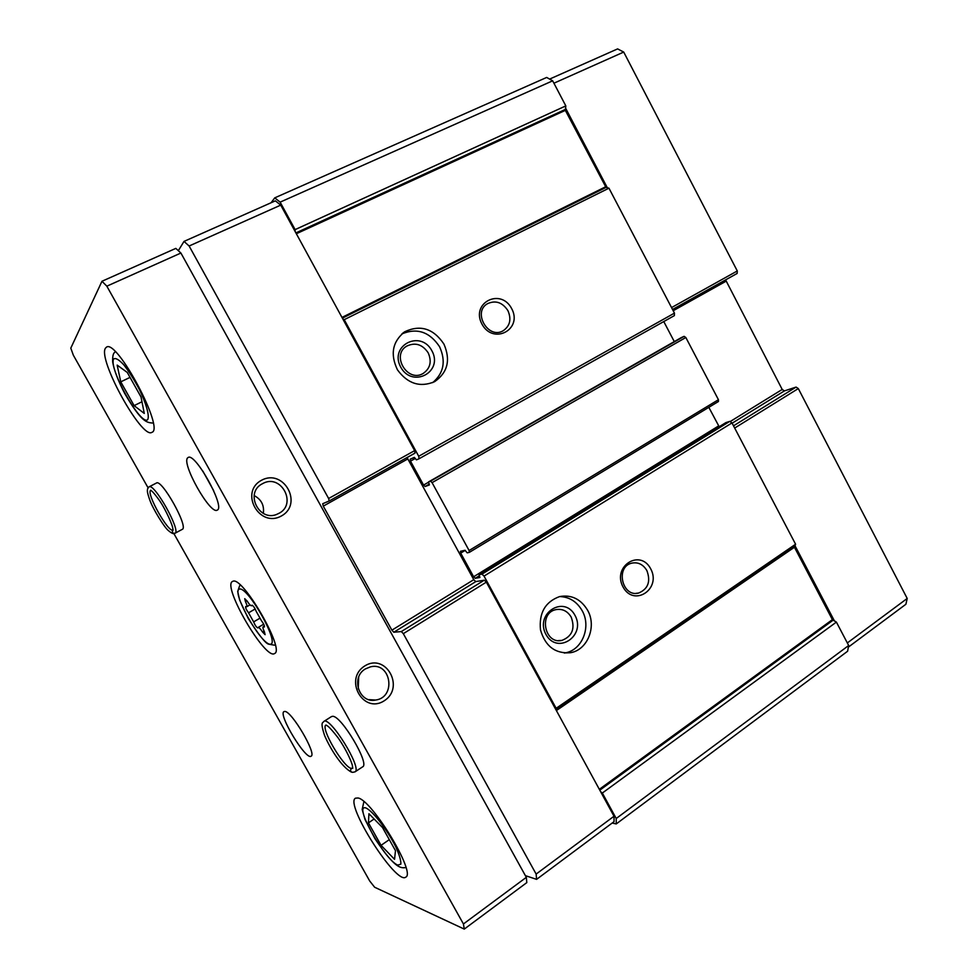 <?xml version="1.0" encoding="UTF-8"?>
<svg xmlns="http://www.w3.org/2000/svg" width="978" height="978" viewBox="0 0 978 978"><rect width="100%" height="100%" fill="white"/><g stroke="black" fill="none" stroke-linecap="round" stroke-linejoin="round"><path stroke-width="1.47" d="M737.155 273.437L672.534 309.476L737.155 273.437L737.29 270.967L623.719 52.066L617.607 48.9L549.599 79.096M725.603 279.879L782.204 389.464L784.38 390.919L796.08 387.092L798.305 388.572L907.205 598.463L905.897 604.257L848.378 647.106M612.167 823.048L616.25 823.928L616.226 818.513L602.338 793.036L600.614 791.667L486.347 582.142L484.281 580.186L475.773 581.604L393.828 632.228L401.31 631.568L403.315 633.658L536.14 874.075L536.592 879.356L525.382 875.64M555.773 709.441L556.14 708.304L484.037 576.091L481.983 574.135L479.049 574.673L479.905 577.485L475.222 578.304L473.621 576.763L460.699 553.108L460.406 551.323L465.002 550.272L467.191 552.839L469.318 552.374L469.098 550.528L432.08 482.643L430.491 481.188L428.511 481.934L429.379 484.929M429.354 484.941L425.112 486.506L423.56 485.076L410.491 461.139L410.173 459.195L414.317 457.374L416.469 459.868L419.049 458.755L418.706 456.261L344.219 319.672L342.838 318.999L295.185 231.603L295.111 229.61L280.136 202.14L274.745 197.862L271.114 202.727M329.207 500.968L415.014 453.107L414.623 450.626L342.838 318.999M407.264 457.435L407.826 458.926L323.278 506.139L391.885 630.174L393.828 632.228M475.773 581.604L473.768 579.685L407.826 458.926M419.049 458.755L674.355 315.625L674.453 313.131L608.952 188.179L606.03 187.409L342.373 318.143M674.294 341.603L663.769 321.554M469.452 552.277L718.427 401.518L718.439 399.709L685.835 337.508L684.111 336.346L681.373 337.557M719.185 426.738L708.818 407.337M616.25 823.928L847.608 651.238L848.672 645.504L836.398 622.094L832.388 619.636L794.429 547.24L795.591 544.233L731.996 422.924L729.796 421.359L725.896 422.606M606.03 187.409L565.345 110.367L565.822 105.893L552.668 80.819L546.678 77.445L274.745 197.862M848.672 645.504L616.226 818.513M836.398 622.094L602.338 793.036M795.591 544.233L556.14 708.304M650.688 568.805C640.077 548.365 611.922 566.433 623.023 586.947C633.976 607.485 661.727 588.915 650.688 568.805M587.57 610.186C580.773 599.013 571.445 594.477 559.563 596.592C545.223 601.837 538.866 612.937 540.492 629.893C545.223 646.201 555.174 653.817 570.357 652.729C587.558 650.162 597.008 626.397 587.57 610.186M731.996 422.924L484.037 576.091M729.796 421.359L481.983 574.135M674.453 313.131L418.706 456.261M511.641 308.559C500.675 287.459 470.479 302.899 481.958 324.109C493.279 345.356 523.059 329.378 511.641 308.559M443.902 344.036C433.425 328.522 420.381 324.427 404.782 331.725C392.459 341.542 390.014 354.256 397.471 369.855C407.704 383.779 420.075 387.716 434.587 381.689C447.704 372.557 450.809 360.002 443.902 344.036M608.952 188.179L344.219 319.672M565.822 105.893L295.111 229.61M552.668 80.819L280.136 202.14M536.592 879.356L614.037 821.654L614.013 816.239L600.614 791.667M295.185 231.603L280.735 205.123L275.368 200.845L184.011 241.407L178.326 250.674M834.503 621.079L794.894 545.516M847.327 642.937L907.205 598.463M553.927 83.203L623.719 52.066M607.326 187.752L565.455 107.898M614.013 816.239L536.14 874.075M415.014 453.107L329.183 500.981L322.728 503.707L323.278 506.139M329.183 500.981L328.632 498.499L189.121 246.004L184.011 241.407M280.735 205.123L189.121 246.004M432.704 382.618C443.792 373.144 446.078 361.188 439.587 346.75C429.66 331.848 417.068 327.581 401.811 333.938M431.897 350.784C420.626 329.305 388.902 345.54 400.711 367.117C412.374 388.731 443.67 371.946 431.897 350.784M428.193 352.838C422.496 344.415 415.393 342.141 406.885 346.029C390.711 354.99 407.618 383.205 423.229 373.413C430.308 368.364 431.97 361.505 428.193 352.838M564.269 653.035L565.027 652.901C582.13 650.358 591.531 626.788 582.167 610.7C576.873 601.617 569.392 596.898 559.697 596.568M575.003 615.394C564.086 594.6 534.526 613.561 545.944 634.404C557.216 655.297 586.36 635.822 575.003 615.394M571.189 617.106C567.497 611.042 562.423 608.548 555.969 609.624C538.426 612.864 544.489 644.661 561.885 640.407C572.24 636.311 575.333 628.548 571.189 617.106M507.912 310.625C502.435 302.373 495.65 300.05 487.557 303.657C472.068 312.092 488.389 340.002 503.303 330.674C510.051 325.845 511.592 319.158 507.912 310.625M646.861 570.541C643.145 564.404 638.133 561.934 631.812 563.132C615.113 566.678 622.13 597.644 638.622 593.047C648.145 588.976 650.896 581.47 646.861 570.541M256.212 611.384C254.818 607.9 253.412 605.859 251.969 605.235L251.652 605.737C250.784 605.92 249.304 604.416 247.226 601.238L244.732 598.67L245.466 601.629C246.847 604.502 247.275 606.213 246.749 606.751L245.649 606.543C245.429 607.839 246.407 609.93 248.546 612.815L253.644 621.886C255.013 625.284 256.407 627.301 257.813 627.913L258.106 627.485C258.962 627.314 260.441 628.83 262.544 632.045L265.111 634.673L264.402 631.812C263.045 629.001 262.63 627.326 263.155 626.788L264.366 627.02C264.598 625.712 263.62 623.597 261.419 620.663L256.212 611.384M173.888 533.609L369.721 881.019L374.623 887.229L464.269 929.1L463.425 923.965L106.834 286.175L101.969 281.261L70.795 348.144L73.362 355.246L148.045 487.765M463.425 923.965L526.323 877.339L526.812 882.608L464.269 929.1M261.578 480.235C239.06 492.093 259.378 528.475 281.444 515.944C303.51 503.951 283.693 468.181 261.578 480.235M364.843 665.908C343.376 679.038 363.205 714.551 384.232 700.774C405.271 687.534 385.919 652.595 364.843 665.908M526.323 877.339L180.906 253.033L106.834 286.175M180.906 253.033L175.82 248.388L101.969 281.261M232.898 581.274L232.471 581.47C221.859 586.03 265.649 660.847 274.622 653.5C285.307 649.918 242.52 575.834 232.898 581.274M105.465 348.156C97.458 359.232 142.042 439.794 151.908 432.325C164.866 429.244 117.005 338.975 106.516 347.117L105.465 348.156M357.997 797.987L355.479 798.182C344.317 803.647 396.396 885.652 405.809 877.107C416.212 873.061 371.811 799.698 357.997 797.987M182.238 529.355L182.275 529.342C188.913 527.362 161.676 478.535 156.419 483.034L156.26 483.144M284.794 711.446L283.962 711.617C277.838 714.282 306.102 760.737 311.114 756.177C316.982 754.087 291.566 710.884 284.794 711.446M187.886 457.68C180.514 462.142 210.417 515.418 217.263 510.088C225.673 507.399 194.989 451.922 188.118 457.521L187.886 457.68M331.579 716.532L323.804 721.458C329.708 715.444 362.642 768.586 355.002 771.862L362.679 766.813C369.965 763.94 341.371 715.749 332.728 716.312L331.53 716.556M202.862 471.103L213.705 490.724M358.254 688.915L358.657 677.179M365.466 668.879C350.368 677.277 359.06 703.757 375.711 700.04C396.591 697.265 390.98 661.666 370.515 666.825L365.466 668.879M263.302 513.426C264.415 505.394 261.37 499.452 254.158 495.565M262.471 483.707C243.815 492.778 259.806 523.45 278.082 513.743C297.997 505.088 281.322 472.777 262.507 483.682L262.471 483.707M381.053 845.334L394.55 859.332L395.479 850.664L382.496 827.51L368.938 813.72L368.437 822.865L381.053 845.334L389.293 839.637M134.108 405.625L144.279 413.425L141.028 396.995L127.262 372.435L117.164 365.112L120.759 381.848L134.108 405.625L141.981 401.762M374.134 818.989L368.437 822.865M130.037 377.386L120.759 381.848M351.481 768.463L352.752 768.305L352.471 766.055C352.19 763.317 347.092 750.639 337.948 737.62C327.997 724.894 327.263 726.067 326.469 725.285L325.98 725.028C320.063 727.559 343.535 767.571 351.457 768.463L352.703 767.669L351.457 768.463C349.977 770.456 350.344 771.752 352.593 772.363L355.002 771.862M182.299 529.33L175.001 533.267C181.407 531.25 154.121 482.447 149.023 486.873L147.568 488.804C147.556 490.785 146.382 490.259 149.878 500.284C152.849 508.707 164.072 526.946 168.082 530.32C171.602 533.365 173.876 534.367 174.891 533.316L182.287 529.33M150.82 490.198C145.477 492.289 168.571 533.523 173.106 530.027C171.639 532.24 172.262 533.316 175.001 533.267M832.987 620.272L599.795 790.163M832.388 619.636L599.331 789.319M794.429 547.24L556.384 710.566M794.332 546.543L556.054 709.955M726.018 422.533L479.098 574.648M479.318 575.785L475.222 578.304M718.598 425.956L473.621 576.763M465.259 550.357L460.699 553.108M718.439 399.709L469.098 550.528M685.835 337.508L432.08 482.643M684.111 336.346L430.491 481.188M428.498 481.946L681.397 337.544L428.511 481.934M429.305 484.122L425.112 486.506M428.413 482.301L423.56 485.076M415.295 458.45L410.491 461.139M605.455 186.871L341.982 317.422M565.345 110.367L296.346 233.742M565.174 109.512L295.894 232.911M734.686 428.046L798.305 388.572M733.524 425.833L796.08 387.092M732.143 423.193L784.38 390.919M730.126 421.591L782.204 389.464M673.194 310.735L725.957 281.273M671.544 307.581L737.29 270.967M486.347 582.142L403.315 633.658M484.281 580.186L401.31 631.568M473.768 579.685L391.885 630.174M414.623 450.626L328.632 498.499M239.402 589.074C230.894 591.274 261.199 645.162 270.368 644.221C280.258 643.915 247.96 586.323 239.402 589.074M365.674 807.889C353.217 804.136 384.611 859.992 397.801 865.127L400.858 864.136C401.078 860.567 399.354 854.748 395.687 846.667C386.921 829.222 372.202 810.31 365.674 807.889M113.692 358.926C108.093 367.924 141.284 426.97 147.727 419.562C149.634 415.98 146.431 404.22 139.463 389.684C134.328 379.965 129.108 371.677 123.803 364.831C118.998 359.659 115.624 357.691 113.692 358.926M240.6 585.345L239.647 585.712L237.691 591.445L239.647 600.064L248.216 618.414C258.693 634.783 265.454 643.365 268.51 644.147L274.451 645.187L275.197 644.563M264.072 631.14L262.544 632.045M259.671 618.353L253.644 621.886M255.185 608.964L248.546 612.815M246.933 600.785L245.466 601.629M725.957 422.569L479.049 574.673M718.427 401.518L469.391 552.338M402.777 333.143L404.782 331.725M405.943 346.664L406.885 346.029M565.027 652.901L570.357 652.729M558.279 640.602L561.885 640.407M486.848 304.121L487.557 303.657M635.945 593.353L638.622 593.047M368.999 699.661L375.711 700.04M277.349 514.061L278.082 513.743M363.889 801.605L362.178 809.515L365.002 819.478L374.977 838.721C395.748 869.613 400.821 868.024 405.968 867.608M153.179 423.083C146.957 422.533 142.079 423.193 124.719 393.498C117.996 380.528 113.998 370.014 112.69 361.982C112.482 356.799 113.081 353.645 114.499 352.52L115.294 351.701M274.598 645.113L275.246 644.808M264.415 626.042L263.155 626.788M263.693 624.196L258.106 627.485M250.001 604.869L246.749 606.751M252.385 605.309L251.652 605.737M323.804 721.458C323.315 723.182 319.684 720.652 324.61 735.554C330.197 748.635 341.738 767.217 351.554 772.155M156.456 483.022L149.023 486.873M150.844 490.186L150.893 490.369C151.48 491.213 151.541 489.587 159.365 500.333C166.7 510.932 172.959 526.751 172.654 527.814L173.118 530.015"/></g></svg>
